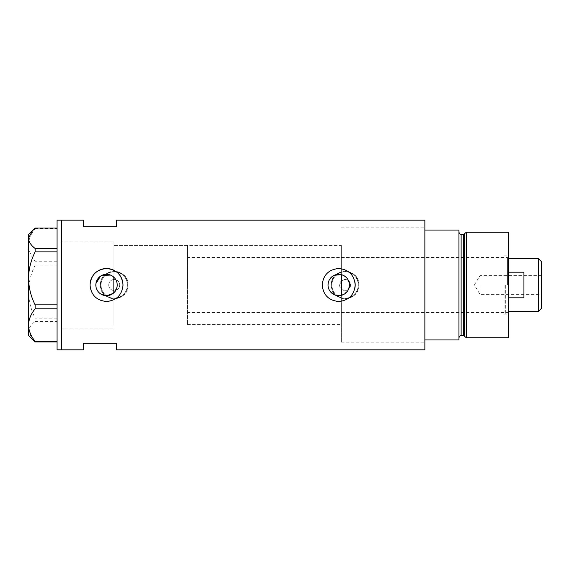 <?xml version="1.0" encoding="UTF-8"?>
<svg xmlns="http://www.w3.org/2000/svg" width="570" height="570" viewBox="0 0 570 570"><rect width="100%" height="100%" fill="white"/><g stroke="black" fill="none" stroke-linecap="round" stroke-linejoin="round"><path stroke-width="0.43" stroke-dasharray="2.85 2.14" d="M110.544 275.096L113.117 276.585L113.117 245.442L113.117 279.613L113.117 241.046L113.117 290.387C110.38 289.631 108.913 287.836 108.72 285A5.493 5.493 0 0 1 114.214 279.507A5.493 5.493 0 0 1 119.707 285C119.194 288.862 117 290.657 113.117 290.387L113.117 324.558L113.117 293.415L113.117 300.105L113.117 293.415L114.826 291.733M187.509 245.442L187.509 285L187.509 245.442L113.117 245.442L113.117 285L113.117 245.442L341.352 245.442L341.352 280.974L339.592 285L341.352 289.026L341.352 342.142L341.352 289.026C346.161 291.648 349.232 290.301 350.579 285A5.493 5.493 0 0 1 345.085 290.493A5.493 5.493 0 0 1 339.592 285A5.493 5.493 0 0 1 345.085 279.507A5.493 5.493 0 0 1 350.579 285C349.232 279.699 346.154 278.352 341.352 280.974L341.352 295.36M330.415 291.74L329.709 290.764M329.111 289.703L328.299 287.423M328.092 286.218L328.021 285M116.936 282.585L116.936 287.408M119.707 285A5.493 5.493 0 0 1 114.214 290.493A5.493 5.493 0 0 1 108.72 285C108.913 282.164 110.38 280.369 113.117 279.613C117 279.343 119.194 281.138 119.707 285M101.025 285A13.188 13.188 0 0 1 114.214 271.812A13.188 13.188 0 0 1 127.402 285A13.188 13.188 0 0 1 114.214 298.188A13.188 13.188 0 0 1 101.025 285A13.188 13.188 0 0 1 114.214 271.812A13.188 13.188 0 0 1 127.402 285A13.188 13.188 0 0 1 114.214 298.188A13.188 13.188 0 0 1 101.025 285M331.897 285A13.188 13.188 0 0 1 345.085 271.812A13.188 13.188 0 0 1 358.274 285A13.188 13.188 0 0 1 345.085 298.188A13.188 13.188 0 0 1 331.897 285A13.188 13.188 0 0 1 345.085 271.812A13.188 13.188 0 0 1 358.274 285A13.188 13.188 0 0 1 345.085 298.188A13.188 13.188 0 0 1 331.897 285M127.951 285C128.806 302.698 99.636 302.741 100.477 285C99.622 267.28 128.799 267.28 127.951 285A13.737 13.737 0 0 1 114.214 298.737A13.737 13.737 0 0 1 100.477 285A13.737 13.737 0 0 1 114.214 271.263A13.737 13.737 0 0 1 127.951 285M358.822 285C359.677 302.698 330.514 302.741 331.348 285C330.5 267.28 359.677 267.28 358.822 285A13.737 13.737 0 0 1 345.085 298.737A13.737 13.737 0 0 1 331.348 285A13.737 13.737 0 0 1 345.085 271.263A13.737 13.737 0 0 1 358.822 285M344.572 293.949L348.826 288.477M95.931 286.496L96.245 287.957M97.463 290.679L98.332 291.876M99.365 292.952L100.534 293.863M90.352 288.228A16.48 16.48 0 0 0 122.685 288.235M322.549 288.228A16.48 16.48 0 0 0 354.875 288.235M424.864 220.17L424.864 349.83M61.467 285L61.467 349.83L61.467 285M116.408 220.17L116.408 226.76L83.441 226.76L83.441 220.17M83.441 349.83L83.441 343.24L116.408 343.24L116.408 349.83M424.864 285L424.864 227.858L424.864 339.941L424.864 230.059L458.928 230.059L458.928 339.941L424.864 339.941L424.864 285M101.823 275.395L100.541 276.137M95.931 283.511L95.831 285M341.352 245.442L341.352 274.64M354.875 281.772A16.48 16.48 0 0 0 322.307 283.383M113.117 276.585L114.826 278.267M115.532 279.25L116.593 281.416M328.299 282.578L329.111 280.298M332.146 276.564L334.205 275.303M61.467 325.627L61.467 241.046L61.467 325.627M57.071 349.83L57.071 220.17M35.126 228.078L35.126 228.641C30.958 233.736 28.749 239.165 28.5 244.922C28.721 250.608 30.93 256.037 35.126 261.21L35.126 265.15C30.958 273.443 28.749 282.271 28.5 291.641C28.721 300.882 30.93 309.717 35.126 318.131L35.126 321.516C30.937 324.743 28.721 328.149 28.5 331.719L32.647 339.692M35.126 228.641L57.071 228.641L57.071 261.21L35.126 261.21M35.126 265.15L57.071 265.15L57.071 318.131L35.126 318.131M35.126 321.516L57.071 321.516L57.071 341.922L57.071 228.641M28.5 234.448L28.5 335.552M57.071 321.516L57.071 318.131M57.071 265.15L57.071 261.21M508.533 337.746L508.533 232.254M505.676 285L505.676 314.12L505.676 285M504.136 285L504.136 314.12L504.136 285M464.543 233.636L464.543 336.364M466.346 337.746L466.346 232.254M458.928 285L458.928 337.746L458.928 285M508.533 285L508.533 253.023L508.533 285M424.864 339.941L424.864 342.142L424.864 339.941M341.352 285L341.352 257.526L341.352 285M541.5 308.299L541.5 261.701M538.422 258.63L538.422 311.37M479.961 285L479.961 294.341L479.961 285M508.533 297.811L508.533 311.37L508.533 297.811L523.916 297.811L523.916 272.189L523.916 297.811L523.916 272.189L508.533 272.189M507.435 285L507.435 257.526L507.435 285M187.509 285L187.509 324.558L187.509 285M113.117 285L113.117 324.558L113.117 285M541.5 285L541.5 275.659L541.5 285M463.481 234.448L463.481 335.552M461.13 335.552L461.13 234.448M187.509 324.558L341.352 324.558M341.352 342.142L424.864 342.142L341.352 342.142M113.117 328.954L61.467 328.954L113.117 328.954M113.117 241.046L61.467 241.046L113.117 241.046M341.352 227.858L424.864 227.858L341.352 227.858M504.136 314.12L505.676 314.12L508.533 316.977M341.352 312.474L504.136 312.474M504.136 255.88L505.676 255.88L508.533 253.023M341.352 257.526L504.136 257.526M541.5 275.659L479.961 275.659L474.354 285L479.961 294.341L541.5 294.341M508.533 258.63L507.435 257.526L187.509 257.526M508.533 311.37L507.435 312.474L187.509 312.474"/><path stroke-width="0.85" d="M344.572 293.949L341.352 295.36L335.338 295.146L330.415 291.74M329.709 290.764L329.111 289.703M328.299 287.423L328.092 286.218M116.936 287.408L114.826 291.733M348.826 288.477L349.403 285C349.075 279.713 346.389 276.258 341.352 274.64L334.205 275.303M328.021 285A10.695 10.695 0 0 0 338.715 295.695A10.695 10.695 0 0 0 349.403 285A10.695 10.695 0 0 0 338.715 274.305A10.695 10.695 0 0 0 328.021 285L328.299 282.578M95.831 285A10.695 10.695 0 0 0 106.519 295.695A10.695 10.695 0 0 0 117.213 285A10.695 10.695 0 0 0 106.519 274.305A10.695 10.695 0 0 0 95.831 285L95.931 286.496M96.245 287.957L97.463 290.679M98.332 291.876L99.365 292.952M100.534 293.863L106.889 295.688L113.117 293.415L113.117 276.585M122.685 288.235A16.48 16.48 0 0 0 106.519 268.52A16.48 16.48 0 0 0 90.039 285C91.008 295.011 96.501 300.511 106.519 301.48C116.529 300.518 122.023 295.025 123.006 285C122.03 274.982 116.537 269.489 106.526 268.52C96.501 269.489 91.008 274.982 90.039 285A16.48 16.48 0 0 0 90.352 288.228M322.307 283.383A16.48 16.48 0 0 0 322.228 285C323.204 295.011 328.69 300.511 338.708 301.48C348.719 300.518 354.212 295.025 355.195 285C354.219 274.982 348.726 269.489 338.722 268.52C328.698 269.489 323.197 274.982 322.228 285A16.48 16.48 0 0 0 322.549 288.228M354.875 288.235A16.48 16.48 0 0 0 354.875 281.772M116.408 226.76L116.408 220.17L424.864 220.17L424.864 339.941L458.928 339.941L458.928 230.059L424.864 230.059L424.864 349.83L116.408 349.83L116.408 343.24L83.441 343.24L83.441 349.83L61.467 349.83L61.467 220.17L61.467 349.83L57.071 349.83L57.071 220.17L83.441 220.17L83.441 226.76L116.408 226.76M110.544 275.096L101.823 275.395M100.541 276.137L95.931 283.511M114.826 278.267L115.532 279.25M116.593 281.416L116.936 282.585M329.111 280.298L332.146 276.564M57.071 341.922L35.126 341.922L35.126 341.359C30.958 336.264 28.749 330.835 28.5 325.078C28.721 319.392 30.93 313.963 35.126 308.79L35.126 304.85C30.958 296.557 28.749 287.729 28.5 278.36C28.721 269.118 30.93 260.283 35.126 251.869L35.126 248.484C30.937 245.257 28.721 241.851 28.5 238.281L32.647 230.309L35.126 228.078L57.071 228.078M32.647 230.309L28.5 234.448L28.5 335.552L35.126 341.922M35.126 341.359L57.071 341.359M57.071 308.79L35.126 308.79M35.126 304.85L57.071 304.85M57.071 251.869L35.126 251.869M35.126 248.484L57.071 248.484M341.352 295.36L341.352 274.64M463.481 335.552L461.13 335.552L461.13 234.448L463.481 234.448L463.481 335.552L464.543 336.364L464.543 233.636L466.346 232.254L466.346 337.746L508.533 337.746L508.533 232.254L466.346 232.254M538.422 258.63L541.5 261.701L541.5 308.299L538.422 311.37L538.422 258.63L508.533 258.63M508.533 297.811L523.916 297.811L523.916 272.189L508.533 272.189M461.13 335.552C460.581 334.996 459.848 335.73 458.928 337.746M461.13 234.448C460.596 235.004 459.862 234.27 458.928 232.254M463.481 234.448L464.543 233.636M464.543 336.364L466.346 337.746M538.422 311.37L508.533 311.37"/></g></svg>
